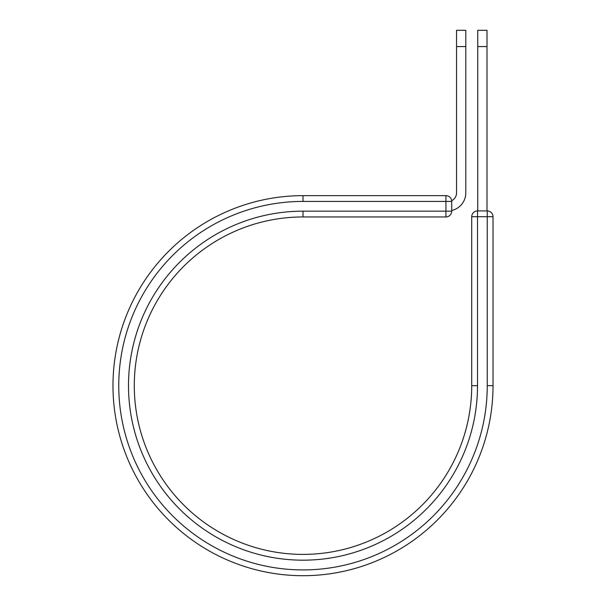 <?xml version="1.0" encoding="UTF-8"?>
<svg xmlns="http://www.w3.org/2000/svg" width="606" height="606" viewBox="0 0 606 606"><rect width="100%" height="100%" fill="white"/><g stroke="black" fill="none" stroke-linecap="round" stroke-linejoin="round"><path stroke-width="0.91" d="M465.794 46.579L456.538 46.579L456.538 30.3L465.794 30.3L465.794 192.882A18.051 18.051 0 0 1 451.712 210.487M456.538 46.579L456.538 192.882A8.795 8.795 0 0 1 451.675 200.745A5.787 5.787 0 0 0 445.933 195.647L303 195.647L303 201.427L445.933 201.427L445.933 195.647A5.787 5.787 0 0 1 451.712 201.427L451.712 211.168A5.787 5.787 0 0 1 445.933 216.956A5.787 5.787 0 0 0 451.712 211.168A5.787 5.787 0 0 1 445.933 216.956L445.933 201.427L451.712 201.427A5.787 5.787 0 0 0 445.933 195.647M451.712 211.168L303 211.168A174.505 174.505 0 0 0 128.495 385.674A174.505 174.505 0 0 0 303 560.179A174.505 174.505 0 0 0 477.505 385.674L471.718 385.674A168.718 168.718 0 0 1 303 554.392A168.718 168.718 0 0 1 134.282 385.674A168.718 168.718 0 0 1 303 216.956L445.933 216.956M303 201.427A184.239 184.239 0 0 0 118.761 385.674A184.239 184.239 0 0 0 303 569.913A184.239 184.239 0 0 0 487.239 385.674L493.026 385.674A190.026 190.026 0 0 1 303 575.7A190.026 190.026 0 0 1 112.974 385.674A190.026 190.026 0 0 1 303 195.647A190.026 190.026 0 0 0 112.974 385.674A190.026 190.026 0 0 0 303 575.7A190.026 190.026 0 0 0 493.026 385.674L493.026 216.713A5.787 5.787 0 0 0 487.239 210.926L487.239 216.713L471.718 216.713L471.718 385.674M471.718 216.713A5.787 5.787 0 0 1 477.505 210.926A5.787 5.787 0 0 0 471.718 216.713A5.787 5.787 0 0 1 477.505 210.926L487.239 210.926A5.787 5.787 0 0 1 493.026 216.713L487.239 216.713L487.239 385.674M487.004 46.579L477.748 46.579L477.748 30.3L487.004 30.3L487.004 210.926M477.748 210.926L477.748 46.579M303 211.168L303 216.956M477.505 385.674L477.505 210.926"/></g></svg>
